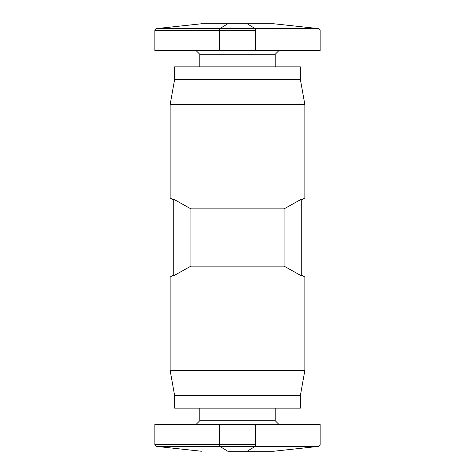 <?xml version="1.0" encoding="UTF-8"?>
<svg xmlns="http://www.w3.org/2000/svg" width="475" height="475" viewBox="0 0 475 475"><rect width="100%" height="100%" fill="white"/><g stroke="black" fill="none" stroke-linecap="round" stroke-linejoin="round"><path stroke-width="0.71" d="M237.5 197.986L304.861 197.986L304.861 104.577L170.139 104.577L170.139 197.986L237.5 197.986M284.092 208.869L284.092 266.131L190.908 266.131L190.908 208.869L284.092 208.869L301.269 199.245L301.269 275.755L284.092 266.131L301.269 275.755M304.861 104.577L300.366 79.432L174.634 79.432L170.139 104.577M300.366 79.432L300.366 66.862L174.634 66.862L174.634 79.432M173.731 274.948L170.139 277.014L304.861 277.014L301.269 274.948M174.634 395.568L300.366 395.568L300.366 408.138L174.634 408.138L174.634 395.568L170.139 370.423L304.861 370.423L304.861 277.014M275.221 66.862L275.221 54.287L199.779 54.287L196.187 50.694M199.779 408.138L199.779 420.713L275.221 420.713L275.221 408.138M190.908 208.869L173.737 199.245L173.737 275.755L190.908 266.131M201.667 23.75L156.477 28.607L154.874 30.394L154.874 50.694L320.126 50.694L320.126 30.394L318.523 28.607L273.642 23.75L201.465 23.75L227.828 23.75L219.955 28.524L219.955 30.299L154.874 30.394L219.539 30.299L219.539 50.694M255.461 30.293L219.955 30.299M255.045 30.299L255.045 28.524L156.649 28.607L219.533 28.53L219.539 30.299M247.172 23.75L255.045 28.524L318.482 28.607L255.467 28.53L255.461 50.694M215.638 23.75L227.828 23.75M269.527 23.75L271.077 23.75M219.539 424.306L219.539 444.701L154.874 444.606L219.955 444.701L219.955 446.476L227.828 451.25L273.642 451.25L318.523 446.393L320.126 444.606L320.126 424.306L154.874 424.306L154.874 444.606L156.477 446.393L201.358 451.25M258.157 23.75L256.862 23.75M219.955 444.701L255.461 444.707M219.539 444.701L219.533 446.47L156.649 446.393L219.955 446.476L255.045 446.476L255.045 444.701M255.461 424.306L255.467 446.47L318.482 446.393L255.045 446.476L247.172 451.25M273.642 451.25L271.077 451.25M301.269 200.052L304.861 197.986M300.366 395.568L304.861 370.423M275.221 54.287L278.813 50.694M275.221 420.713L278.813 424.306M173.731 200.052L170.139 197.986M170.139 370.423L170.139 277.014M199.779 66.862L199.779 54.287M199.779 420.713L196.187 424.306"/></g></svg>
